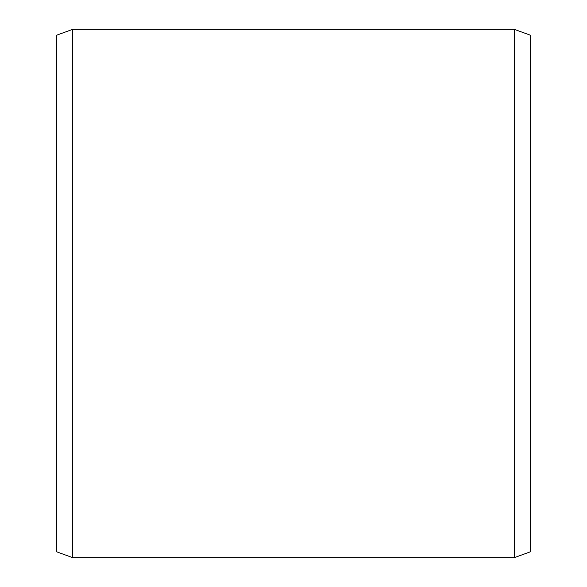 <?xml version="1.0" encoding="UTF-8"?>
<svg xmlns="http://www.w3.org/2000/svg" width="587" height="587" viewBox="0 0 587 587"><rect width="100%" height="100%" fill="white"/><g stroke="black" fill="none" stroke-linecap="round" stroke-linejoin="round"><path stroke-width="0.88" d="M530.56 35.264L530.56 551.736L514.3 557.65L514.3 29.35L530.56 35.264M72.7 557.65L56.44 551.736L56.44 35.264L72.7 29.35L72.7 557.65L514.3 557.65M72.7 29.35L514.3 29.35"/></g></svg>
